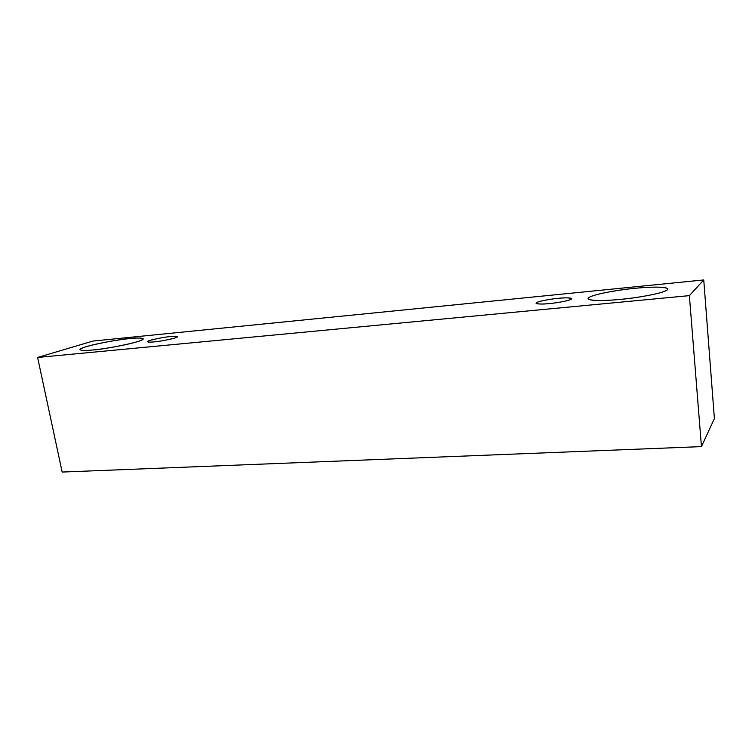 <?xml version="1.0" encoding="UTF-8"?>
<svg xmlns="http://www.w3.org/2000/svg" width="752" height="752" viewBox="0 0 752 752"><rect width="100%" height="100%" fill="white"/><g stroke="black" fill="none" stroke-linecap="round" stroke-linejoin="round"><path stroke-width="1.13" d="M93.041 341.041L703.75 279.941L714.4 418.582L703.75 279.941L689.377 295.63L701.447 446.613L714.4 418.582L701.447 446.613L689.377 295.63L37.6 357.454L62.172 472.059L701.447 446.613L62.172 472.059L37.6 357.454L93.041 341.041L37.6 357.454L689.377 295.63L703.75 279.941L93.041 341.041M620.381 299.381C607.701 300.781 583.89 301.467 588.929 297.491C595.969 293.355 623.051 289.36 634.397 288.373C646.006 287.067 670.342 285.967 667.428 289.811C662.014 293.957 632.347 298.431 620.381 299.381C632.695 298.535 667.616 292.979 667.842 289.031C666.798 285.995 645 287.226 634.397 288.373C622.487 289.257 588.506 294.634 588.083 298.619C588.825 301.486 609.28 300.546 620.381 299.381M92.75 349.981C84.074 350.958 73.123 350.733 86.424 346.606C100.965 342.386 122.755 339.161 129.833 338.569C137.964 337.639 150.043 337.516 137.691 341.596C123.619 345.882 99.922 349.445 92.75 349.981C100.514 349.934 144.328 341.84 143.228 338.814C141.273 337.836 136.808 337.751 129.833 338.569C122.256 338.663 79.214 346.559 79.966 349.68C81.695 350.639 85.954 350.742 92.75 349.981M154.113 341.869C147.777 342.574 146.405 342.085 150.005 340.393C158.352 338.259 165.224 336.981 170.601 336.548C176.88 335.824 178.365 336.294 175.056 337.949C166.662 340.111 159.687 341.427 154.113 341.869C157.948 341.803 177.82 338.174 177.425 336.689C176.419 336.182 174.144 336.135 170.601 336.548C166.812 336.623 147.119 340.205 147.439 341.718C148.388 342.216 150.616 342.273 154.113 341.869M549.552 303.554C544.053 304.165 533.826 304.466 536.618 302.605C540.359 300.65 552.936 298.788 557.975 298.356C563.267 297.764 573.635 297.369 571.257 299.211C567.835 301.167 554.713 303.131 549.552 303.554C554.995 303.197 571.642 300.49 571.708 298.657C569.236 297.679 564.658 297.585 557.975 298.356C552.617 298.723 536.167 301.392 536.054 303.235C538.385 304.203 542.878 304.306 549.552 303.554"/></g></svg>
